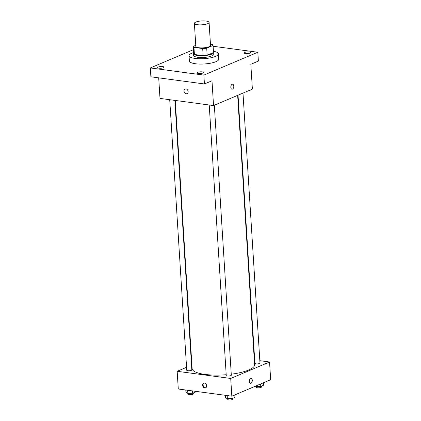 <?xml version="1.0" encoding="UTF-8"?>
<svg xmlns="http://www.w3.org/2000/svg" width="421" height="421" viewBox="0 0 421 421"><rect width="100%" height="100%" fill="white"/><g stroke="black" fill="none" stroke-linecap="round" stroke-linejoin="round"><path stroke-width="0.63" d="M206.048 21.05A7.362 1.942 176.4 0 1 209.084 22.418A7.362 1.942 176.4 0 1 201.859 24.818A7.362 1.942 176.4 0 1 194.386 23.339A7.362 1.942 176.4 0 1 198.344 21.35A7.362 1.942 176.4 0 1 206.048 21.05M209.084 22.418L210.532 45.452A7.362 1.942 176.4 0 1 203.306 47.857A7.362 1.942 176.4 0 1 195.833 46.378L194.386 23.339M195.77 45.326L193.323 46.363A9.888 2.61 176.4 0 0 193.313 46.536A9.888 2.61 176.4 0 0 193.965 47.389L202.69 48.557A9.888 2.61 176.4 0 0 206.711 48.152L213.042 45.468A9.888 2.61 176.4 0 0 213.052 45.294A9.888 2.61 176.4 0 0 212.405 44.442L210.453 44.179M206.711 48.152L207.158 55.24L213.489 52.557L213.042 45.468M213.052 45.294L213.5 52.383A9.888 2.61 176.4 0 1 213.489 52.557M207.158 55.24A9.888 2.61 176.4 0 1 203.138 55.646L202.69 48.557M193.313 46.536L193.76 53.625A9.888 2.61 176.4 0 0 194.413 54.477L203.138 55.646M193.723 53.051A10.125 2.673 -3.6 0 0 193.523 53.641A10.125 2.673 -3.6 0 0 200.591 55.735A10.125 2.673 -3.6 0 0 211.81 54.099A10.125 2.673 -3.6 0 0 213.736 52.367A10.125 2.673 -3.6 0 0 213.463 51.809M213.736 52.367L213.847 54.141A10.125 2.673 176.4 0 1 211.921 55.867A10.125 2.673 176.4 0 1 200.701 57.509A10.125 2.673 176.4 0 1 193.639 55.409L193.523 53.641M194.413 54.477L193.965 47.389M213.431 51.278A14.724 3.889 176.4 0 1 218.441 53.851A14.724 3.889 176.4 0 1 203.985 58.656A14.724 3.889 176.4 0 1 189.045 55.698A14.724 3.889 176.4 0 1 193.692 52.52M218.441 53.851L218.773 59.166A14.724 3.889 176.4 0 1 204.322 63.971A14.724 3.889 176.4 0 1 189.376 61.013L189.045 55.698M158.249 67.044A3.226 0.853 176.4 0 1 161.827 66.523A3.226 0.853 176.4 0 1 164.074 67.192A3.226 0.853 176.4 0 1 160.911 68.244A3.226 0.853 176.4 0 1 157.638 67.597A3.226 0.853 176.4 0 1 158.249 67.044M244.69 52.441A3.226 0.853 176.4 0 1 248.264 51.915A3.226 0.853 176.4 0 1 250.516 52.583A3.226 0.853 176.4 0 1 247.348 53.635A3.226 0.853 176.4 0 1 244.075 52.988A3.226 0.853 176.4 0 1 244.69 52.441M197.754 72.328A3.226 0.853 176.4 0 1 201.327 71.807A3.226 0.853 176.4 0 1 203.575 72.475A3.226 0.853 176.4 0 1 200.412 73.528A3.226 0.853 176.4 0 1 197.139 72.88A3.226 0.853 176.4 0 1 197.754 72.328M193.507 49.641L150.329 67.944L203.869 75.101L257.82 52.241L213.115 46.263M158.706 77.848L160.001 98.409L213.542 105.571L252.384 89.11L250.827 64.302L258.378 61.098L257.82 52.241M150.329 67.944L150.886 76.801L204.427 83.963L203.869 75.101M204.427 83.963L211.984 80.764L213.542 105.571M232.629 84.2A2.531 1.468 -82.4 0 1 233.776 86.079A2.531 1.468 -82.4 0 1 231.96 89.215A2.531 1.468 -82.4 0 1 230.845 86.51A2.531 1.468 -82.4 0 1 232.629 84.2A2.531 1.468 -82.4 0 1 233.781 86.079A2.531 1.468 -82.4 0 1 231.96 89.215M185.95 88.92A2.531 1.952 67 0 1 188.071 91.11A2.531 1.952 67 0 1 187.092 93.688A2.531 1.952 67 0 1 184.303 92.12A2.531 1.952 67 0 1 185.114 89.026A2.531 1.952 67 0 1 185.95 88.92M187.092 93.688A2.531 1.952 67 0 1 184.309 92.12A2.531 1.952 67 0 1 185.114 89.026M237.649 95.351L254.594 364.681A31.296 8.262 176.4 0 1 231.255 374.19M226.198 374.722A31.296 8.262 176.4 0 1 192.129 368.612L175.257 100.451M214.336 105.234L231.318 375.2A2.542 0.668 176.4 0 1 228.824 376.027A2.542 0.668 176.4 0 1 226.251 375.516L209.226 104.992M242.991 93.088L259.978 363.055A2.542 0.668 176.4 0 1 257.484 363.881A2.542 0.668 176.4 0 1 254.905 363.376L238.033 95.188M174.862 100.398L191.818 369.917A2.542 0.668 176.4 0 1 189.324 370.743A2.542 0.668 176.4 0 1 186.745 370.233L169.726 99.709M186.561 367.312L177.167 371.296L230.713 378.458L269.556 361.997L259.831 360.692M254.694 360.008L254.3 359.955M191.908 365.049L191.523 365.212M177.167 371.296L178.283 389.015L231.824 396.177L230.713 378.458M231.824 396.177L270.671 379.716L269.556 361.997M251.137 378.347A2.531 1.468 -82.4 0 1 252.284 380.226A2.531 1.468 -82.4 0 1 250.469 383.368A2.531 1.468 -82.4 0 1 249.348 380.663A2.531 1.468 -82.4 0 1 251.137 378.347A2.531 1.468 -82.4 0 1 252.284 380.226A2.531 1.468 -82.4 0 1 250.463 383.368M204.459 383.073A2.531 1.952 67 0 1 206.574 385.257A2.531 1.952 67 0 1 205.595 387.836A2.531 1.952 67 0 1 202.811 386.267A2.531 1.952 67 0 1 203.622 383.178A2.531 1.952 67 0 1 204.459 383.073M205.858 387.694A2.531 1.952 67 0 1 203.354 386.036A2.531 1.952 67 0 1 203.906 383.089M185.782 390.02L185.929 392.372L187.871 393.414L192.623 393.267L195.423 392.077L195.376 391.298M187.871 393.414L187.677 390.272M192.623 393.267L192.471 390.914M193.271 392.993L193.323 393.84A2.542 0.668 176.4 0 1 190.829 394.666A2.542 0.668 176.4 0 1 188.25 394.156L188.203 393.403M255.373 386.199L256.031 386.552L260.778 386.404L263.583 385.215L263.43 382.784M256.031 386.552L255.994 385.936M260.778 386.404L260.625 383.968M261.43 386.131L261.483 386.978A2.542 0.668 176.4 0 1 258.989 387.804A2.542 0.668 176.4 0 1 256.41 387.294L256.363 386.541M225.282 395.298L225.43 397.656L227.377 398.698L232.124 398.55L234.923 397.361L234.771 394.93M227.377 398.698L227.177 395.556M232.124 398.55L231.971 396.114M232.771 398.277L232.824 399.119A2.542 0.668 176.4 0 1 230.329 399.95A2.542 0.668 176.4 0 1 227.756 399.44L227.708 398.687"/></g></svg>
